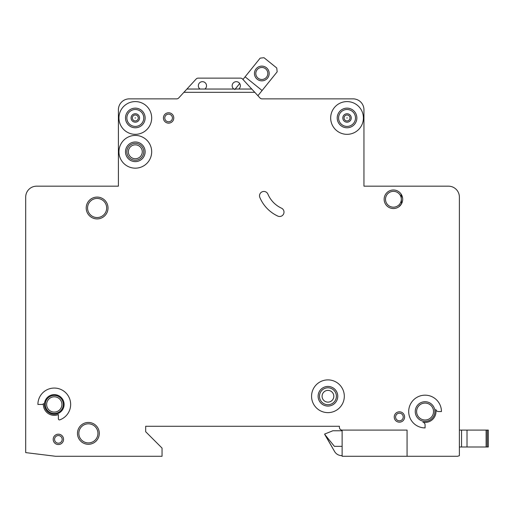 <?xml version="1.0" encoding="UTF-8"?>
<svg xmlns="http://www.w3.org/2000/svg" width="514" height="514" viewBox="0 0 514 514"><rect width="100%" height="100%" fill="white"/><g stroke="black" fill="none" stroke-linecap="round" stroke-linejoin="round"><path stroke-width="0.77" d="M269.188 73.47A7.369 7.369 0 0 1 261.819 80.839A7.369 7.369 0 0 1 254.449 73.47A7.369 7.369 0 0 1 261.819 66.107A7.369 7.369 0 0 1 269.188 73.47M255.818 73.47A6.001 6.001 0 0 0 261.819 79.477A6.001 6.001 0 0 0 267.82 73.47A6.001 6.001 0 0 0 261.819 67.469A6.001 6.001 0 0 0 255.818 73.47M257.912 95.707L277.162 71.825L276.75 67.989L264.01 57.716L260.174 58.127L242.961 79.477L242.531 79.008A2.731 2.731 0 0 0 240.526 78.128L198.173 78.128A2.731 2.731 0 0 0 196.162 79.008L186.923 89.044L204.887 89.044A4.093 4.093 0 0 0 202.432 81.675A4.093 4.093 0 0 0 199.978 89.044M239.691 83.531L234.802 89.59M262.095 90.515L245.101 76.817M459.381 447.007L459.381 197.087A10.916 10.916 0 0 0 448.465 186.171L363.951 186.171L363.951 109.778A10.916 10.916 0 0 0 353.041 98.861L261.909 98.861A2.731 2.731 0 0 1 260.007 97.988L254.79 92.314L183.909 92.314L178.686 97.988A2.731 2.731 0 0 1 176.784 98.861L129.31 98.861A10.916 10.916 0 0 0 118.4 109.778L118.4 186.171L36.616 186.171A10.916 10.916 0 0 0 25.7 197.087L25.7 452.609L55.647 456.284L162.051 456.284L162.051 448.099L145.68 431.728L145.68 426.273L339.401 426.273L339.401 427.365A2.731 2.731 0 0 0 342.125 430.089L407.062 430.089L407.062 456.284L457.55 456.284L459.381 455.712L459.381 447.007L461.559 447.007L461.559 430.089L488.3 430.089L488.3 447.007L488.3 430.089L488.3 447.007L461.559 447.007L461.559 430.089L459.381 430.089L459.381 406.625L459.381 430.089M132.342 117.963A2.975 2.975 0 0 1 135.31 114.988A2.975 2.975 0 0 1 138.285 117.963A2.975 2.975 0 0 1 135.31 120.938A2.975 2.975 0 0 1 132.342 117.963M344.065 117.963A2.975 2.975 0 0 1 347.04 114.988A2.975 2.975 0 0 1 350.008 117.963A2.975 2.975 0 0 1 347.04 120.938A2.975 2.975 0 0 1 344.065 117.963M404.608 416.995A5.185 5.185 0 0 1 399.423 422.18A5.185 5.185 0 0 1 394.238 416.995A5.185 5.185 0 0 1 399.423 411.81A5.185 5.185 0 0 1 404.608 416.995M63.556 439.367A5.185 5.185 0 0 1 58.371 444.552A5.185 5.185 0 0 1 53.186 439.367A5.185 5.185 0 0 1 58.371 434.182A5.185 5.185 0 0 1 63.556 439.367M128.359 151.797A6.958 6.958 0 0 0 135.31 158.755A6.958 6.958 0 0 0 142.269 151.797A6.958 6.958 0 0 0 135.31 144.839A6.958 6.958 0 0 0 128.359 151.797M322.072 396.262A5.866 5.866 0 0 0 327.938 402.128A5.866 5.866 0 0 0 333.804 396.262A5.866 5.866 0 0 0 327.938 390.396A5.866 5.866 0 0 0 322.072 396.262M259.519 195.808A4.363 4.363 0 0 1 267.897 194.106A27.287 27.287 0 0 0 281.486 208.17A4.363 4.363 0 0 1 283.593 213.972A4.363 4.363 0 0 1 277.791 216.086A36.012 36.012 0 0 1 259.866 197.517A4.363 4.363 0 0 1 259.519 195.808M346.789 117.963L347.284 117.963L346.789 117.963M135.066 117.963L135.561 117.963L135.066 117.963M344.309 396.262A16.371 16.371 0 0 0 327.938 379.891A16.371 16.371 0 0 0 311.568 396.262A16.371 16.371 0 0 0 327.938 412.633A16.371 16.371 0 0 0 344.309 396.262M318.115 396.262A9.824 9.824 0 0 0 327.938 406.079A9.824 9.824 0 0 0 337.762 396.262A9.824 9.824 0 0 0 327.938 386.438A9.824 9.824 0 0 0 318.115 396.262M408.701 411.541A16.371 16.371 0 0 0 425.072 427.911L425.072 424.905A2.731 2.731 0 0 0 422.887 422.232A10.916 10.916 0 0 0 435.763 409.356A2.731 2.731 0 0 0 438.436 411.541L441.442 411.541A16.371 16.371 0 0 0 425.072 395.17A16.371 16.371 0 0 0 408.701 411.541M415.248 411.541A9.824 9.824 0 0 0 425.072 421.364A9.824 9.824 0 0 0 434.889 411.541A9.824 9.824 0 0 0 425.072 401.717A9.824 9.824 0 0 0 415.248 411.541M151.681 151.797A16.371 16.371 0 0 0 135.31 135.426A16.371 16.371 0 0 0 118.946 151.797A16.371 16.371 0 0 0 135.31 168.168A16.371 16.371 0 0 0 151.681 151.797M125.493 151.797A9.824 9.824 0 0 0 135.31 161.621A9.824 9.824 0 0 0 145.134 151.797A9.824 9.824 0 0 0 135.31 141.973A9.824 9.824 0 0 0 125.493 151.797M125.493 117.963A9.824 9.824 0 0 0 135.31 127.787A9.824 9.824 0 0 0 145.134 117.963A9.824 9.824 0 0 0 135.31 108.139A9.824 9.824 0 0 0 125.493 117.963M151.681 117.963A16.371 16.371 0 0 0 135.31 101.592A16.371 16.371 0 0 0 118.946 117.963A16.371 16.371 0 0 0 135.31 134.334A16.371 16.371 0 0 0 151.681 117.963M337.216 117.963A9.824 9.824 0 0 0 347.04 127.787A9.824 9.824 0 0 0 356.857 117.963A9.824 9.824 0 0 0 347.04 108.139A9.824 9.824 0 0 0 337.216 117.963M363.404 117.963A16.371 16.371 0 0 0 347.04 101.592A16.371 16.371 0 0 0 330.669 117.963A16.371 16.371 0 0 0 347.04 134.334A16.371 16.371 0 0 0 363.404 117.963M45.277 404.447A9.001 9.001 0 0 0 54.278 413.449A9.001 9.001 0 0 0 63.286 404.447A9.001 9.001 0 0 0 54.278 395.439A9.001 9.001 0 0 0 45.277 404.447M44.455 404.447A9.824 9.824 0 0 0 54.278 414.265A9.824 9.824 0 0 0 64.102 404.447A9.824 9.824 0 0 0 54.278 394.623A9.824 9.824 0 0 0 44.455 404.447M58.371 414.56A10.916 10.916 0 0 1 43.414 403.451A1.092 1.092 0 0 1 42.328 404.447L37.907 404.447A16.371 16.371 0 0 1 70.219 400.702A16.371 16.371 0 0 1 59.836 419.842A1.092 1.092 0 0 1 58.371 418.82L58.371 414.56M401.1 194.074L401.511 203.814L398.877 206.769M77.473 433.366A10.916 10.916 0 0 0 88.382 444.282A10.916 10.916 0 0 0 99.298 433.366A10.916 10.916 0 0 0 88.382 422.45A10.916 10.916 0 0 0 77.473 433.366M86.204 208.003A10.916 10.916 0 0 0 97.114 218.913A10.916 10.916 0 0 0 108.03 208.003A10.916 10.916 0 0 0 97.114 197.087A10.916 10.916 0 0 0 86.204 208.003M384.144 199.271A9.278 9.278 0 0 0 393.422 208.549A9.278 9.278 0 0 0 402.693 199.271A9.278 9.278 0 0 0 393.422 189.994A9.278 9.278 0 0 0 384.144 199.271M163.413 117.963A5.185 5.185 0 0 0 168.598 123.148A5.185 5.185 0 0 0 173.783 117.963A5.185 5.185 0 0 0 168.598 112.778A5.185 5.185 0 0 0 163.413 117.963M233.806 89.044L238.721 89.044A4.093 4.093 0 0 0 236.267 81.675A4.093 4.093 0 0 0 233.806 89.044L204.887 89.044M342.125 430.089L342.125 456.284L407.062 456.284M238.721 89.044L251.77 89.044L254.79 92.314M251.77 89.044L242.531 79.008M183.909 92.314L186.923 89.044M198.173 78.128L240.526 78.128M342.125 430.777L332.847 430.777L324.662 434.047L334.588 451.51A8.185 8.185 0 0 0 341.675 455.603L342.125 455.603M324.662 434.324L334.588 451.51L324.662 434.324L334.383 446.325L342.125 446.325M488.3 447.007L488.3 430.089M459.381 386.984L459.381 376.89L459.381 386.984M459.381 305.676L459.381 263.933L459.381 305.676M459.381 243.745L459.381 197.087L459.381 243.745M448.465 186.171L443.621 186.171L448.465 186.171M398.877 186.171L363.951 186.171L363.951 109.778L363.951 186.171L398.877 186.171M176.784 98.861A2.731 2.731 0 0 0 178.686 97.988A2.731 2.731 0 0 1 176.784 98.861M176.514 98.861L129.31 98.861L176.514 98.861M118.4 109.778L118.4 186.171L83.474 186.171L118.4 186.171L118.4 109.778M38.73 186.171L36.616 186.171L38.73 186.171M25.7 452.609L25.7 435.551L25.7 452.609M25.7 429.004L25.7 376.89L25.7 429.004M25.7 305.676L25.7 197.087L25.7 305.676M145.68 431.728L145.68 426.273L339.401 426.273L339.401 427.365L339.401 426.273L145.68 426.273L145.68 431.728M402.61 198.018L401.498 194.703M487.208 447.007L487.208 430.089M486.115 447.007L486.115 430.089M467.014 447.007L467.014 430.089M131.089 117.963A4.221 4.221 0 0 1 135.31 113.742A4.221 4.221 0 0 1 139.538 117.963A4.221 4.221 0 0 1 135.31 122.191A4.221 4.221 0 0 1 131.089 117.963M342.812 117.963A4.221 4.221 0 0 1 347.04 113.742A4.221 4.221 0 0 1 351.261 117.963A4.221 4.221 0 0 1 347.04 122.191A4.221 4.221 0 0 1 342.812 117.963M126.855 117.963A8.455 8.455 0 0 0 135.31 126.418A8.455 8.455 0 0 0 143.772 117.963A8.455 8.455 0 0 0 135.31 109.508A8.455 8.455 0 0 0 126.855 117.963M338.578 117.963A8.455 8.455 0 0 0 347.04 126.418A8.455 8.455 0 0 0 355.495 117.963A8.455 8.455 0 0 0 347.04 109.508A8.455 8.455 0 0 0 338.578 117.963M385.506 199.271A7.909 7.909 0 0 0 393.422 207.181A7.909 7.909 0 0 0 401.331 199.271A7.909 7.909 0 0 0 393.422 191.356A7.909 7.909 0 0 0 385.506 199.271M416.61 411.541A8.455 8.455 0 0 0 425.072 419.996A8.455 8.455 0 0 0 433.527 411.541A8.455 8.455 0 0 0 425.072 403.079A8.455 8.455 0 0 0 416.61 411.541M46.639 404.447A7.639 7.639 0 0 0 54.278 412.087A7.639 7.639 0 0 0 61.918 404.447A7.639 7.639 0 0 0 54.278 396.808A7.639 7.639 0 0 0 46.639 404.447M78.835 433.366A9.548 9.548 0 0 0 88.382 442.914A9.548 9.548 0 0 0 97.936 433.366A9.548 9.548 0 0 0 88.382 423.819A9.548 9.548 0 0 0 78.835 433.366M126.855 151.797A8.455 8.455 0 0 0 135.31 160.252A8.455 8.455 0 0 0 143.772 151.797A8.455 8.455 0 0 0 135.31 143.335A8.455 8.455 0 0 0 126.855 151.797M164.782 117.963A3.823 3.823 0 0 0 168.598 121.786A3.823 3.823 0 0 0 172.421 117.963A3.823 3.823 0 0 0 168.598 114.147A3.823 3.823 0 0 0 164.782 117.963M319.483 396.262A8.455 8.455 0 0 0 327.938 404.717A8.455 8.455 0 0 0 336.394 396.262A8.455 8.455 0 0 0 327.938 387.8A8.455 8.455 0 0 0 319.483 396.262M87.566 208.003A9.548 9.548 0 0 0 97.114 217.55A9.548 9.548 0 0 0 106.668 208.003A9.548 9.548 0 0 0 97.114 198.449A9.548 9.548 0 0 0 87.566 208.003M395.6 416.995A3.823 3.823 0 0 0 399.423 420.818A3.823 3.823 0 0 0 403.239 416.995A3.823 3.823 0 0 0 399.423 413.179A3.823 3.823 0 0 0 395.6 416.995M54.555 439.367A3.823 3.823 0 0 0 58.371 443.19A3.823 3.823 0 0 0 62.194 439.367A3.823 3.823 0 0 0 58.371 435.551A3.823 3.823 0 0 0 54.555 439.367"/></g></svg>
